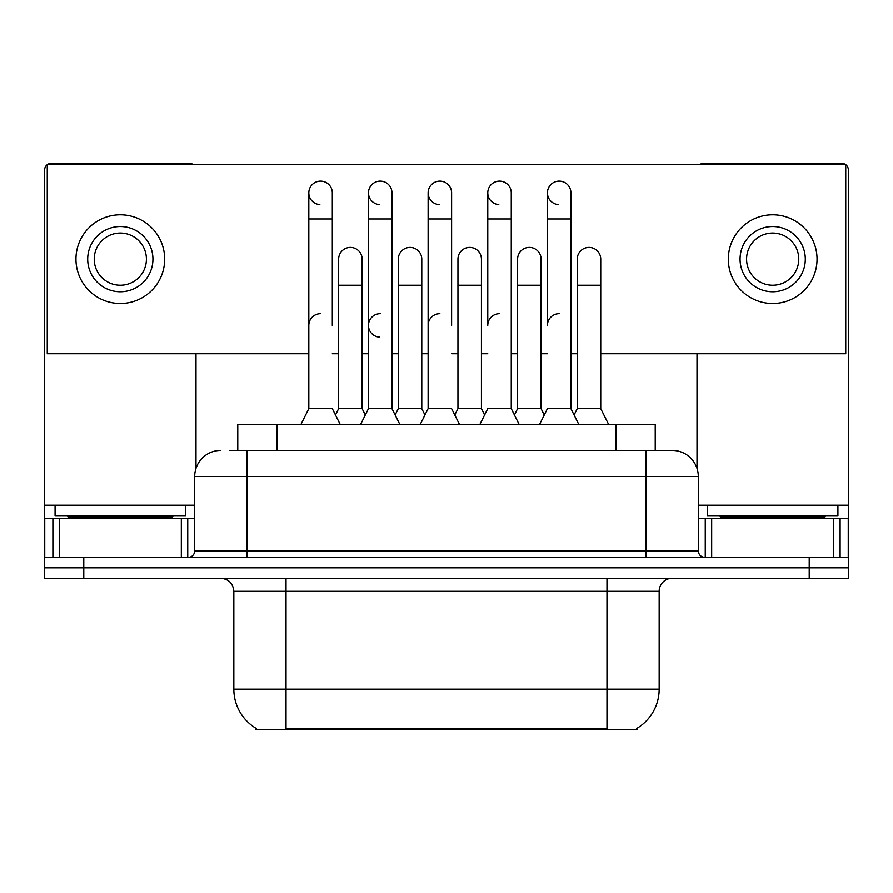 <?xml version="1.0" encoding="UTF-8"?>
<svg xmlns="http://www.w3.org/2000/svg" width="893" height="893" viewBox="0 0 893 893"><rect width="100%" height="100%" fill="white"/><g stroke="black" fill="none" stroke-linecap="round" stroke-linejoin="round"><path stroke-width="1.34" d="M237.772 450.418L237.772 424.32L655.228 424.32L655.228 450.418M636.988 728.342L636.988 729.626L256.012 729.626L256.012 728.342M256.403 728.565A45.666 45.666 0 0 1 233.832 689.173L286.017 689.173L286.017 728.565L606.983 728.565L606.983 689.173L659.168 689.173L659.168 591.322A13.049 13.049 0 0 1 672.217 578.273M233.832 689.173L233.832 591.322C233.062 583.397 228.708 579.044 220.783 578.273M636.597 728.565A45.666 45.666 0 0 0 659.168 689.173M83.786 578.273L848.35 578.273L848.35 567.836L44.65 567.836L44.65 578.273L83.786 578.273L83.786 567.836L44.65 567.836L44.65 518.264L59.329 518.264L59.329 557.399M230.517 450.418L672.217 450.418A26.098 26.098 0 0 1 698.304 476.505L698.304 550.881C698.694 554.843 700.871 557.009 704.834 557.399M229.925 450.418L246.881 450.418L246.881 476.505L194.696 476.505L194.696 550.881A6.519 6.519 0 0 1 188.166 557.399M220.783 450.418A26.098 26.098 0 0 0 194.696 476.505M809.214 578.273L809.214 567.836L848.35 567.836L848.35 518.264L848.35 557.399L44.65 557.399M809.214 557.399L809.214 567.836L83.786 567.836L83.786 557.399M698.304 476.505L646.119 476.505L646.119 450.418L672.217 450.418M539.606 424.32L547.431 408.659L570.917 408.659L578.742 424.32M570.917 408.659L570.917 192.866A11.743 11.743 0 0 0 559.174 181.123A11.743 11.743 0 0 0 547.442 192.497A11.743 11.743 0 0 0 558.438 204.586M559.174 313.677A11.743 11.743 0 0 0 547.431 325.42L547.431 218.964L570.917 218.964M547.431 218.964L547.431 192.866A11.743 11.743 0 0 1 559.911 181.145M574.087 414.999L577.258 408.659L600.743 408.659L608.568 424.32M600.743 408.659L600.743 259.149A11.743 11.743 0 0 0 589.737 247.428A11.743 11.743 0 0 1 600.743 259.149M577.258 408.659L577.258 285.235L600.743 285.235M577.258 285.235L577.258 259.149A11.743 11.743 0 0 1 589.737 247.428M479.954 424.32L487.779 408.659L511.265 408.659L519.09 424.32M544.261 414.999L541.091 408.659L517.605 408.659L514.435 414.999L511.265 408.659L511.265 192.866A11.743 11.743 0 0 0 499.522 181.123A11.743 11.743 0 0 0 487.79 192.497A11.743 11.743 0 0 0 498.785 204.586M499.522 313.677A11.743 11.743 0 0 0 487.779 325.42L487.779 218.964L511.265 218.964M487.779 218.964L487.779 192.866A11.743 11.743 0 0 1 500.259 181.145M420.302 424.32L428.127 408.659L451.612 408.659L459.437 424.32M451.612 325.42L451.612 192.866A11.743 11.743 0 0 0 439.869 181.123A11.743 11.743 0 0 0 428.138 192.497A11.743 11.743 0 0 0 439.133 204.586M428.127 408.659L428.127 218.964L451.612 218.964M428.127 218.964L428.127 192.866A11.743 11.743 0 0 1 440.606 181.145M360.649 424.32L368.474 408.659L391.96 408.659L399.796 424.32M424.956 414.999L421.786 408.659L398.3 408.659L395.13 414.999L391.96 408.659L391.96 192.866A11.743 11.743 0 0 0 380.217 181.123A11.743 11.743 0 0 0 368.485 192.497A11.743 11.743 0 0 0 379.48 204.586M335.478 414.999L338.648 408.659L362.134 408.659L365.304 414.999L368.474 408.659L368.474 218.964L391.96 218.964M368.474 218.964L368.474 192.866A11.743 11.743 0 0 1 380.954 181.145M300.997 424.32L308.822 408.659L332.308 408.659L340.144 424.32M332.308 325.42L332.308 192.866A11.743 11.743 0 0 0 320.565 181.123A11.743 11.743 0 0 0 308.833 192.497A11.743 11.743 0 0 0 319.828 204.586M308.822 408.659L308.822 218.964L332.308 218.964M308.822 218.964L308.822 192.866A11.743 11.743 0 0 1 321.301 181.145M541.091 408.659L541.091 259.149A11.743 11.743 0 0 0 530.085 247.428A11.743 11.743 0 0 1 541.091 259.149M517.605 408.659L517.605 285.235L541.091 285.235M529.348 247.406A11.743 11.743 0 0 0 517.605 259.149A11.743 11.743 0 0 1 530.085 247.428M454.783 414.999L457.953 408.659L481.439 408.659L484.609 414.999M481.439 408.659L481.439 259.149A11.743 11.743 0 0 0 470.432 247.428A11.743 11.743 0 0 1 481.439 259.149M457.953 408.659L457.953 285.235L481.439 285.235M469.696 247.406A11.743 11.743 0 0 0 457.953 259.149A11.743 11.743 0 0 1 470.432 247.428M421.786 408.659L421.786 259.149A11.743 11.743 0 0 0 410.78 247.428A11.743 11.743 0 0 1 421.786 259.149M398.3 408.659L398.3 285.235L421.786 285.235M410.043 247.406A11.743 11.743 0 0 0 398.3 259.149A11.743 11.743 0 0 1 410.78 247.428M511.265 408.659L511.265 325.42M185.554 505.215L55.087 505.215L55.087 515.652L185.554 515.652L185.554 505.215L194.696 505.215M172.516 518.264L172.516 516.958A1.306 1.306 0 0 1 173.811 515.652M172.516 516.958L68.136 516.958A1.306 1.306 0 0 0 66.83 515.652M68.136 516.958L68.136 518.264M837.913 505.215L707.446 505.215L707.446 515.652L837.913 515.652L837.913 505.215L848.35 505.215L848.35 518.264L840.101 518.264L840.101 557.399M824.864 518.264L824.864 516.958A1.306 1.306 0 0 1 826.17 515.652M824.864 516.958L720.484 516.958A1.306 1.306 0 0 0 719.189 515.652M720.484 516.958L720.484 518.264M181.324 557.399L181.324 518.264L59.329 518.264M193.212 164.558A6.519 6.519 0 0 0 189.472 163.374L51.169 163.374A6.519 6.519 0 0 0 47.441 164.558M47.262 164.68A6.519 6.519 0 0 0 44.65 169.904L44.65 518.264M195.991 353.74L195.991 468.356M181.324 518.264L194.696 518.264M833.671 557.399L833.671 518.264L711.676 518.264L711.676 557.399M845.559 164.558A6.519 6.519 0 0 0 841.831 163.374L703.528 163.374A6.519 6.519 0 0 0 699.788 164.558M697.009 353.74L697.009 468.356M845.738 164.68A6.519 6.519 0 0 1 848.35 169.904L848.35 505.215M698.304 518.264L711.676 518.264M833.671 518.264L840.101 518.264M368.474 325.42A11.743 11.743 0 0 1 380.217 313.677A11.743 11.743 0 0 0 368.485 325.052A11.743 11.743 0 0 0 379.48 337.141M600.743 353.74L845.738 353.74L845.738 164.558L47.262 164.558L47.262 353.74L308.822 353.74M332.308 353.74L338.648 353.74M362.134 353.74L368.474 353.74M391.96 353.74L398.3 353.74M421.786 353.74L428.127 353.74M451.612 353.74L457.953 353.74M481.439 353.74L487.779 353.74M511.265 353.74L517.605 353.74M541.091 353.74L547.431 353.74M570.917 353.74L577.258 353.74M120.321 226.532A32.617 32.617 0 0 0 87.704 259.149A32.617 32.617 0 0 0 120.321 291.765A32.617 32.617 0 0 0 152.937 259.149A32.617 32.617 0 0 0 120.321 226.532M120.321 233.051A26.098 26.098 0 0 0 94.234 259.149A26.098 26.098 0 0 0 120.321 285.235A26.098 26.098 0 0 0 146.419 259.149A26.098 26.098 0 0 0 120.321 233.051M120.321 303.508A44.36 44.36 0 0 0 164.68 259.149A44.36 44.36 0 0 0 120.321 214.789A44.36 44.36 0 0 0 75.961 259.149A44.36 44.36 0 0 0 120.321 303.508M772.679 226.532A32.617 32.617 0 0 0 740.063 259.149A32.617 32.617 0 0 0 772.679 291.765A32.617 32.617 0 0 0 805.296 259.149A32.617 32.617 0 0 0 772.679 226.532M772.679 233.051A26.098 26.098 0 0 0 746.581 259.149A26.098 26.098 0 0 0 772.679 285.235A26.098 26.098 0 0 0 798.766 259.149A26.098 26.098 0 0 0 772.679 233.051M772.679 303.508A44.36 44.36 0 0 0 817.039 259.149A44.36 44.36 0 0 0 772.679 214.789A44.36 44.36 0 0 0 728.32 259.149A44.36 44.36 0 0 0 772.679 303.508M362.134 408.659L362.134 259.149A11.743 11.743 0 0 0 351.128 247.428A11.743 11.743 0 0 1 362.134 259.149M338.648 408.659L338.648 285.235L362.134 285.235M338.648 285.235L338.648 259.149A11.743 11.743 0 0 1 351.128 247.428M428.127 325.42A11.743 11.743 0 0 1 439.869 313.677M391.96 408.659L391.96 325.42M308.822 325.42A11.743 11.743 0 0 1 320.565 313.677M601.759 729.626L601.759 728.342M291.241 729.626L291.241 728.342M276.908 450.418L276.908 424.32M616.092 450.418L616.092 424.32M606.983 578.273L606.983 591.322L233.832 591.322M659.168 591.322L606.983 591.322L606.983 689.173L286.017 689.173L286.017 578.273M246.881 557.399L246.881 550.881L698.304 550.881M194.696 550.881L246.881 550.881L246.881 476.505L646.119 476.505L646.119 557.399M55.087 505.215L44.65 505.215M187.742 518.264L187.742 557.399M44.75 518.264L44.75 557.399M52.899 557.399L52.899 518.264M707.446 505.215L698.304 505.215M848.25 557.399L848.25 518.264M705.258 557.399L705.258 518.264M517.605 285.235L517.605 259.149M457.953 285.235L457.953 259.149M398.3 285.235L398.3 259.149"/></g></svg>
